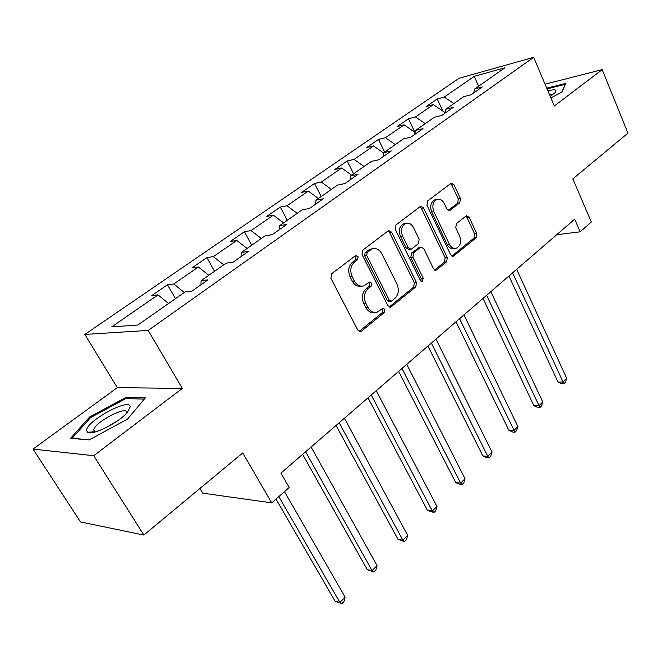 <?xml version="1.0" encoding="UTF-8"?>
<svg xmlns="http://www.w3.org/2000/svg" width="661" height="661" viewBox="0 0 661 661"><rect width="100%" height="100%" fill="white"/><g stroke="black" fill="none" stroke-linecap="round" stroke-linejoin="round"><path stroke-width="0.99" d="M358.08 256.501L355.511 255.642L331.682 273.712L330.921 278.372L357.816 330.095L360.666 331.566L361.484 331.128L384.396 312.471L384.892 309.315L382.942 308.282L377.034 312.248C373.308 313.083 370.292 311.496 367.987 307.489L365.806 303.242C363.41 297.4 364.178 292.534 368.119 288.65L371.094 286.304L371.598 283.131L369.565 282.065L363.814 285.882C359.948 286.791 356.808 285.164 354.387 280.983L352.173 276.67C349.735 270.729 350.528 265.838 354.536 262.004L357.568 259.69L358.08 256.501M361.41 286.172C357.659 286.882 354.627 285.221 352.313 281.198L350.099 276.885C347.661 270.96 348.454 266.086 352.462 262.252L355.486 259.947L355.998 256.757L355.221 255.865M359.13 331.425L382.298 312.612L382.793 309.455L382.207 308.728M374.564 312.488C370.978 313.099 368.086 311.48 365.897 307.646L363.724 303.407C361.327 297.574 362.096 292.716 366.029 288.849L369.003 286.502L369.507 283.329L368.83 282.52M459.8 202.795L460.42 198.589L453.95 184.725L451.24 183.155L427.65 200.936L426.989 205.249L450.662 254.774L453.256 256.253L476.151 237.786L476.755 233.606L469.103 217.205L466.517 215.693L456.387 223.575L455.76 227.805L459.635 236.018C461.609 241.86 460.51 245.942 456.338 248.247C453.487 248.908 451.174 247.578 449.381 244.248L433.856 211.685C431.848 205.877 432.897 201.795 436.995 199.457C440.003 198.705 442.449 200.093 444.332 203.621L446.91 209.066L449.596 210.611L459.8 202.795L457.66 203.15L458.288 198.944L451.818 185.113L450.455 183.634M93.713 455.71L182.329 388.428L117.303 387.635L33.05 449.1L93.713 455.71L143.858 535.038L242.736 452.942L271.721 502.847L289.204 487.488L280.966 473.078L574.69 219.179L580.176 231.821L591.331 222.013L572.839 178.883L627.95 133.125L602.188 69.636L545.052 84.187M182.329 388.428L148.188 330.409L533.65 57.333L554.315 105.983L602.188 69.636M391.626 232.168L388.709 230.598L388.114 230.912L362.806 250.114L362.079 254.659L387.908 305.688L390.676 307.158L415.794 286.924L416.463 282.52L391.626 232.168L389.527 232.474L388.04 230.978M395.98 224.955L420.14 206.629L420.685 206.339L423.494 207.909L447.282 257.517L446.646 261.806L436.12 270.192L433.476 268.713L423.734 248.643L420.999 247.131L420.379 247.462L413.604 252.808L412.927 257.195L423.222 278.19L422.28 281.512L420.404 280.471L395.286 229.375L395.98 224.955M106.148 427.601L117.592 420.776M143.858 535.038L80.485 521.934L33.05 449.1M148.188 330.409L84.856 334.441L459.04 78.279L533.65 57.333M442.771 111.023L437.227 98.952L426.312 106.471L433.352 104.62L415.496 116.964L408.49 118.749L397.112 126.581L404.102 124.838L385.47 137.711L378.513 139.397L366.64 147.577L373.564 145.932L354.106 159.384L347.223 160.954L334.813 169.497L341.663 167.977L321.312 182.048L314.512 183.477L301.54 192.417L308.299 191.037L286.998 205.753L280.297 207.042L266.714 216.403L273.373 215.172L251.056 230.59L244.471 231.722L230.235 241.529L236.77 240.464L213.363 256.642L206.91 257.592L191.979 267.879L198.366 267.003L173.785 283.99L167.489 284.751L151.807 295.55L158.029 294.872L111.684 326.898L137.852 325.014L185.08 291.922L191.855 291.187L207.959 279.859L201.109 280.685L200.977 284.775M437.227 98.952L444.283 97.068L474.317 76.321L504.913 67.794L474.73 88.946L482.299 86.93L471.293 94.672L463.733 96.655L445.762 109.247L453.297 107.322L441.796 115.411L434.285 117.294L415.505 130.448L422.99 128.639L410.96 137.1L403.499 138.86L383.859 152.625L391.279 150.939L378.695 159.797L371.3 161.424L350.735 175.843L358.08 174.289L344.885 183.568L337.573 185.063L316.016 200.167L323.27 198.771L309.431 208.504L302.217 209.834L279.595 225.69L286.734 224.459L272.2 234.688L265.111 235.845L241.339 252.494L248.346 251.461L233.06 262.21L226.112 263.169L201.109 280.685M444.993 112.535L433.352 104.62M425.213 123.648L415.496 116.964M445.762 109.247L444.812 113.295M415.075 132.448L404.102 124.838M395.295 144.61L385.47 137.711M415.505 130.448L414.637 134.514M383.76 153.154L373.564 145.932M364.037 166.514L354.106 159.384M383.859 152.625L383.083 156.707M351.644 175.198L341.663 167.977M331.368 189.41L321.312 182.048M350.735 175.843L350.066 179.924M318.395 198.498L308.299 191.037M297.169 213.379L286.998 205.753M316.016 200.167L315.462 204.257M283.586 222.897L273.373 215.172M261.335 238.489L251.056 230.59M279.595 225.69L279.165 229.788M247.09 248.47L236.77 240.464M223.749 264.821L213.363 256.642M241.339 252.494L241.05 256.592M208.802 275.298L198.366 267.003M184.287 292.484L173.785 283.99M168.572 303.49L158.029 294.872M199.961 488.462L202.803 493.172L271.721 502.847M117.303 387.635L84.856 334.441M556.719 234.713L580.176 231.821M478.564 86.261L474.317 76.321M453.884 103.554L444.283 97.068M474.73 88.946L473.697 92.978M175.471 298.656L167.489 284.751M214.528 271.291L206.91 257.592M251.75 245.206L244.471 231.722M287.262 220.32L280.297 207.042M321.18 196.548L314.512 183.477M353.61 173.826L347.223 160.954M384.644 152.08L378.513 139.397M414.877 132.307L408.49 118.749M127.54 419.082L145.329 397.864L125.954 397.377L89.59 417.017L70.553 438.326L89.078 439.937L127.54 419.082M550.91 97.968L562.032 92.028L565.717 83.418L546.746 88.177M90.202 418L89.59 417.017M126.722 398.624L125.954 397.377M389.18 307.018L413.67 287.105L414.34 282.718L389.527 232.474M367.235 252.32L366.731 255.493L389.312 300.226L391.254 301.259L394.807 298.524C398.583 294.707 399.318 289.948 397.021 284.23L381.818 253.807C379.422 249.561 376.283 247.908 372.399 248.85L367.235 252.32L365.153 252.593L364.641 255.757L366.731 255.493M390.668 301.309L389.147 301.424L387.206 300.391L364.641 255.757M372.54 248.809L370.309 249.123L368.284 250.205L370.375 249.924M365.153 252.593L368.284 250.205M434.674 270.035L444.506 262.037L445.15 257.757L421.379 208.256L419.95 206.769M419.545 247.313L411.481 253.064L410.812 257.451L421.098 278.397L423.222 278.19M420.917 281.156L421.098 278.397M413.497 227.549C411.547 224.013 409.019 222.625 405.895 223.393C401.549 225.831 400.426 230.028 402.532 235.994L408.275 247.718L411.068 249.247L411.696 248.908L418.487 243.579L419.157 239.216L413.497 227.549M405.49 223.459L403.788 223.715C399.442 226.153 398.319 230.342 400.426 236.291L402.532 235.994M410.382 249.329L408.952 249.511L406.168 247.982L400.426 236.291M448.208 210.487L457.66 203.15M436.343 199.564L434.872 199.82C430.774 202.159 429.724 206.224 431.732 212.024L433.856 211.685M454.677 248.445L454.198 248.503C451.356 249.172 449.034 247.842 447.249 244.52L431.732 212.024M451.835 256.088L474.003 238.059L474.606 233.887L466.963 217.527L465.749 216.155M276.009 499.08L335.144 601.287L339.878 602.402L345.133 597.205L284.503 491.619M278.826 496.609L339.878 602.402L341.853 603.667L335.144 601.287M345.133 597.205L343.951 601.584L341.853 603.667M130.209 406.862C130.391 397.145 86.029 421.107 86.599 430.46L87.591 432.286C92.218 436.029 119.509 422.288 127.532 412.167L130.209 406.862M126.573 413.241L126.639 412.522C126.92 405.333 94.977 422.082 93.738 429.782L94.44 431.749L95.101 432.005M89.334 439.796L72.107 438.301L90.524 417.645L125.78 398.6L144.288 399.095M550.274 96.481L555.19 92.565C557.363 89.574 554.943 89.028 547.911 90.912M565.205 84.616L561.759 92.176M547.052 88.88L565.097 84.368M552.885 94.647L549.365 94.333M302.622 454.355L367.285 569.666L372.069 570.6L377.092 565.634L311.091 447.034M305.613 451.769L372.069 570.6L373.878 571.947L367.285 569.666M377.092 565.634L375.886 569.964L373.878 571.947M336.044 425.461L398.038 539.401L402.863 540.169L407.68 535.418L344.406 418.231M339.167 422.759L402.863 540.169L404.532 541.599L398.038 539.401M407.68 535.418L406.449 539.698L404.532 541.599M368.012 397.831L427.493 510.416L432.36 511.027L436.971 506.475L376.266 390.701M371.251 395.03L432.36 511.027L433.889 512.531L427.493 510.416M436.971 506.475L435.731 510.713L433.889 512.531M398.608 371.383L455.743 482.621L460.634 483.092L465.055 478.729L406.755 364.343M401.954 368.491L460.634 483.092L462.039 484.662L460.081 484.463L455.743 482.621M465.055 478.729L463.799 482.91L462.039 484.662M427.923 346.042L482.844 455.95L487.76 456.297L492.007 452.099L435.963 339.093M431.369 343.067L487.76 456.297L489.049 457.916L487.083 457.776L482.844 455.95M492.007 452.099L490.743 456.239L489.049 457.916M456.04 321.742L508.879 430.328L513.812 430.559L517.894 426.527L463.972 314.884M459.56 318.693L514.985 432.228L513.01 432.137L508.879 430.328M517.894 426.527L516.613 430.617L514.985 432.228M483.026 298.417L533.906 405.705L538.847 405.821L542.772 401.946L490.859 291.65M486.62 295.31L539.921 407.54L537.938 407.498L533.906 405.705M542.772 401.946L541.483 405.994L539.921 407.54M508.945 276.009L557.975 382.025L562.924 382.033L566.7 378.307L516.671 269.324M512.606 272.844L563.899 383.793L561.916 383.785L557.975 382.025M566.7 378.307L565.403 382.306L563.899 383.793M352.462 262.252L354.536 262.004M350.099 276.885L352.173 276.67M352.313 281.198L354.387 280.983M369.003 286.502L371.094 286.304M366.029 288.849L368.119 288.65M363.724 303.407L365.806 303.242M365.897 307.646L367.987 307.489M382.298 312.612L384.396 312.471M359.394 331.235L361.484 331.128M355.486 259.947L357.568 259.69M414.34 282.718L416.463 282.52M413.67 287.105L415.794 286.924M389.321 306.911L391.419 306.754M387.206 300.391L389.312 300.226M421.379 208.256L423.494 207.909M445.15 257.757L447.282 257.517M444.506 262.037L446.646 261.806M434.715 270.052L436.772 269.837M418.264 247.735L420.379 247.462M411.481 253.064L413.604 252.808M410.812 257.451L412.927 257.195M406.168 247.982L408.275 247.718M448.431 210.586L450.133 210.314M447.249 244.52L449.381 244.248M466.963 217.527L469.103 217.205M474.606 233.887L476.755 233.606M474.003 238.059L476.151 237.786M451.934 256.137L453.876 255.914M451.818 185.113L453.95 184.725M458.288 198.944L460.42 198.589M359.691 331.615L360.666 331.566M389.825 307.216L390.676 307.158M370.309 249.123L372.399 248.85M435.425 270.266L436.12 270.192M418.876 247.404L420.999 247.131M421.759 281.553L422.28 281.512M403.788 223.715L405.895 223.393M449.034 210.694L449.596 210.611M434.872 199.82L436.995 199.457M452.611 256.328L453.256 256.253M95.126 431.997L93.738 429.782M94.44 431.749L87.591 432.286"/></g></svg>
